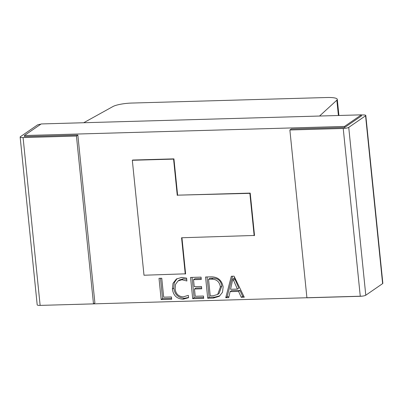 <?xml version="1.0" encoding="UTF-8"?>
<svg xmlns="http://www.w3.org/2000/svg" width="403" height="403" viewBox="0 0 403 403"><rect width="100%" height="100%" fill="white"/><g stroke="black" fill="none" stroke-linecap="round" stroke-linejoin="round"><path stroke-width="0.6" d="M362.131 296.16L41.63 305.353M231.337 276.272L234.088 276.196L244.258 297.213L241.251 297.298L238.571 291.399L230.093 291.641L228.738 297.656L225.735 297.741L231.337 276.272M24.376 135.534L344.525 126.436L344.636 127.499L361.466 115.908L361.36 114.845L41.212 123.943L24.376 135.534L24.487 136.597L77.844 135.081L94.891 302.915L93.491 303.877L40.134 305.393A4.357 0.871 174.2 0 1 37.197 304.87L20.15 137.035A4.357 0.871 -5.8 0 0 23.082 137.564L76.444 136.048L93.491 303.877M344.636 127.499L291.273 129.015L289.873 129.983L306.92 297.812L360.277 296.296L343.23 128.466L289.873 129.983M185.259 274.06L181.572 237.76L254.515 235.453L250.213 193.102L177.617 195.168L173.93 158.868L132.668 160.041L132.32 160.283L143.997 275.229L185.607 273.818L181.944 237.75M223.131 286.891L222.506 292.276L219.247 296.326L213.298 298.094L207.716 298.25L205.56 277.007L211.348 276.841C217.922 276.932 221.846 280.281 223.131 286.891M195.218 296.265L203.475 296.034L203.711 298.366L192.699 298.678L190.543 277.435L201.057 277.133L201.293 279.465L193.531 279.687L194.241 286.684L201.5 286.478L201.737 288.805L194.478 289.011L195.218 296.265M183.219 296.87L188.347 295.359L188.584 297.691L183.078 299.212C176.846 298.885 173.285 295.485 172.393 289.001L172.998 283.344L176.348 279.042L181.682 277.425L186.599 278.13L186.886 280.982L181.944 279.758L178.076 280.916L175.527 284.317L175.129 288.75C175.723 293.792 178.423 296.502 183.219 296.87M163.683 297.162L171.441 296.946L171.678 299.273L161.165 299.575L159.009 278.327L161.764 278.251L163.683 297.162M361.37 114.981L362.866 114.941A4.357 0.871 -5.8 0 1 365.803 115.465L382.85 283.299A4.357 0.871 174.2 0 1 382.618 283.621L365.783 295.213A4.357 0.871 174.2 0 1 360.277 296.296M361.36 114.845L344.525 126.436M83.708 122.734L112.911 106.553A15.259 3.053 -5.8 0 1 131.7 103.057L327.019 97.511A15.259 3.053 -5.8 0 1 337.286 99.35L338.923 115.48M319.549 116.034L336.848 100.191A15.259 3.053 -5.8 0 0 337.286 99.35M382.618 283.621L365.571 115.787L348.736 127.383L365.783 295.213M343.23 128.466A4.357 0.871 -5.8 0 0 348.736 127.383M365.571 115.787A4.357 0.871 -5.8 0 0 365.803 115.465M77.844 135.081L76.444 136.048M40.869 124.174A4.357 0.871 -5.8 0 0 37.217 125.121L20.382 136.713A4.357 0.871 -5.8 0 0 20.15 137.035M254.167 235.695L249.865 193.344L250.213 193.102M249.865 193.344L177.617 195.168M177.27 195.41L173.582 159.109L173.93 158.868M132.32 160.283L173.582 159.109M243.815 296.301L242.656 296.331L241.251 297.298M242.656 296.331L239.976 290.432L238.571 291.399M239.976 290.432L231.498 290.674L230.093 291.641M228.949 296.724L227.141 296.774L225.735 297.741M227.141 296.774L232.496 276.241M237.412 289.092L238.813 288.125L234.355 277.858L232.889 278.826L230.551 289.289L237.412 289.092L232.889 278.826M234.355 277.858L232.954 278.826M234.823 279.339L233.423 280.307M219.922 295.812L214.698 297.127L213.298 298.094M214.698 297.127L209.122 297.283L207.716 298.25M209.122 297.283L207.056 276.962M217.67 294.457L219.071 293.49L221.786 286.065C221.02 280.856 218.083 278.236 212.98 278.206L209.953 278.292L208.547 279.259L210.235 295.842L213.147 295.757L217.67 294.457L220.381 287.032C219.615 281.823 216.683 279.203 211.575 279.173L208.547 279.259M212.98 278.206L211.575 279.173M221.786 286.065L220.381 287.032M203.621 297.439L194.105 297.711L192.699 298.678M194.105 297.711L192.04 277.39M201.198 278.544L194.936 278.72L193.531 279.687M201.646 287.883L195.883 288.049L194.478 289.011M188.564 297.474L184.478 298.245L183.078 299.212M184.478 298.245C178.247 297.918 174.685 294.517 173.794 288.039L172.393 289.001M173.794 288.039L174.252 282.79L177.073 278.594M186.715 279.304L183.345 278.79L181.944 279.758M183.345 278.79L179.476 279.949L178.076 280.916M171.582 298.351L162.57 298.608L161.165 299.575M162.57 298.608L160.505 278.287M338.399 115.495L336.848 100.191M23.082 137.564L40.134 305.393"/></g></svg>
